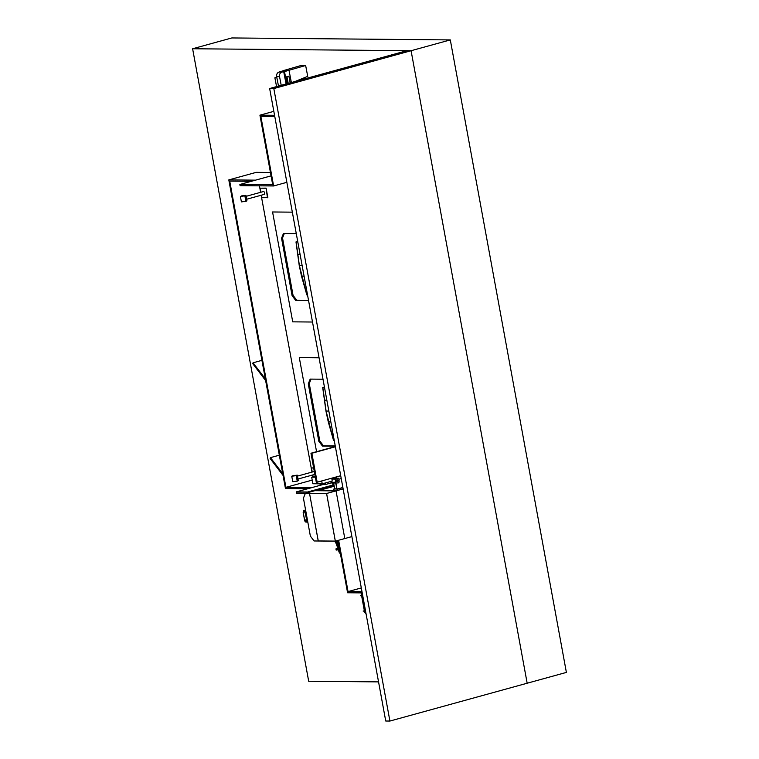 <?xml version="1.0" encoding="UTF-8"?>
<svg xmlns="http://www.w3.org/2000/svg" width="759" height="759" viewBox="0 0 759 759"><rect width="100%" height="100%" fill="white"/><g stroke="black" fill="none" stroke-linecap="round" stroke-linejoin="round"><path stroke-width="1.14" d="M192.615 48.756L231.827 37.95L450.305 39.914L411.084 50.72L192.615 48.756L308.695 681.259L378.551 681.886M450.305 39.914L566.385 672.408L527.173 683.223L411.084 50.72L406.909 50.682L269.644 88.518L385.733 721.012L389.908 721.05L273.819 88.556L269.644 88.518M292.338 212.159L272.566 211.979L292.727 321.844L312.499 322.025L292.727 321.844L272.566 211.979L292.338 212.159M299.293 357.593L316.56 451.7L299.293 357.593L319.065 357.774L299.293 357.593M320.554 365.914L319.34 359.301M335.241 445.903L323.457 445.799L319.795 441.007L309.255 383.58L308.277 383.845L310.184 379.102L323.002 379.215M309.255 383.58L311.048 379.111M319.795 441.007L318.818 441.283L308.277 383.845M323.457 445.799L322.471 446.074L318.818 441.283M335.288 446.188L322.471 446.074M293.828 220.3L292.623 213.687M308.515 300.298L296.731 300.184L293.069 295.393L282.528 237.965L281.551 238.231L283.458 233.487L296.276 233.611M282.528 237.965L284.321 233.497M293.069 295.393L292.092 295.668L281.551 238.231M296.731 300.184L295.744 300.46L292.092 295.668M308.562 300.573L295.744 300.46M312.224 320.497L311.01 313.884M273.819 88.556L411.084 50.72L527.173 683.223L389.908 721.05M318.268 540.996L309.52 493.331L305.374 493.293L303.429 498.151L310.365 536.091L314.093 540.968L335.345 541.148L326.598 493.483L305.374 493.293L314.824 490.694L336.047 490.883L343.134 488.929M318.268 540.949L335.317 541.101L326.588 493.53L309.53 493.378L318.268 540.949L335.317 541.101L326.588 493.53L309.53 493.378M335.345 541.148L344.804 538.548L336.047 490.883L314.824 490.694L333.846 485.447M326.598 493.483L336.047 490.883L344.804 538.548L351.882 536.594M333.998 486.301L317.964 490.722L333.998 486.301M318.239 541.006L309.52 493.331M305.346 493.303L309.492 493.341M306.38 521.547L307.727 521.689L305.46 521.964L307.812 522.164M307.822 522.23L305.46 521.964M305.811 511.272L303.467 511.073L305.725 510.798L304.321 510.779M305.83 511.338L303.467 511.073M307.699 521.537L304.909 521.196L304.71 520.721L305.146 521.3L306.911 520.74L306.551 521.31M305.146 521.3L307.699 521.556M304.093 511.111L303.818 511.784L304.093 511.111M306.778 520.759L305.26 512.486L304.833 511.917L303.173 512.458L303.467 511.775L304.871 511.794L306.911 520.74L307.566 520.816M303.894 511.215L303.173 512.458L304.881 521.139M305.26 512.486L305.972 512.116M304.833 511.917L305.649 511.329M303.42 511.908L304.017 511.186M305.621 520.579L305.45 519.962M305.678 520.579L305.498 519.924M305.659 520.513L305.516 519.991M305.279 520.655L305.118 520.067M305.45 520.579L305.308 520.048M305.289 520.627L305.137 520.086M311.854 453.246L310.962 453.237L316.275 482.193L317.167 482.202L311.854 453.246L335.393 446.757M317.167 482.202L340.706 475.713M310.962 453.237L335.355 446.52M333.618 482.999L334.728 489.081L333.391 482.99M334.728 489.081L336.683 488.54M334.472 488.9L337.575 489.128L342.907 487.667M337.575 489.128L337.66 489.612M333.751 489.1L333.837 489.574M335.895 483.018L337.015 489.1L342.869 487.487M337.015 489.1L335.677 483.018M334.776 478.142L334.691 477.658M334.909 477.667L335.004 478.142M335.668 477.25L336.455 477.477M334.197 477.658L335.753 477.667M337.432 479.802A0.825 0.674 90.5 0 0 337.727 481.396A0.825 0.674 90.5 0 0 337.432 479.802A0.892 0.731 90.5 0 0 336.398 480.751A0.892 0.731 90.5 0 0 337.281 481.462M335.601 479.071L335.25 482.316L335.876 483.018L338.523 482.857L339.102 482.088L338.988 478.872L338.353 478.17L335.706 478.331L335.601 479.071M331.882 478.293L335.706 478.331M332.006 478.265L338.353 478.17M338.448 478.863L338.988 478.872M335.858 482.477L331.626 482.439L331.645 482.98L335.876 483.018M330.99 481.415L331.019 482.278L335.25 482.316M331.759 479.071L335.127 479.1M336.579 478.161L336.142 477.041L332.015 478.179L332.138 481.102L322.233 483.834L321.702 480.95M322.233 483.834L312.869 483.749L311.664 477.193L315.184 476.225M331.816 478.312L336.246 477.088M341.237 478.597L338.998 479.214M315.194 476.272L312.072 477.126L315.355 477.155M311.664 477.193L315.364 477.231M336.749 478.161L336.133 477.05M333.135 482.99A6.594 3.653 -105.4 0 0 333.315 484.773L333.457 485.551M332.708 482.99A7.334 4.061 -105.4 0 0 332.897 484.764L333.068 485.665M331.645 482.809L325.592 484.479L320.07 484.432L319.956 483.806M325.592 484.479L325.317 482.98M310.403 491.908L308.031 491.889M328.286 486.69L329.321 486.699M333.002 485.333L329.491 486.652M310.63 491.5L328.704 486.87M309.055 492.278L307.48 492.022L307.604 492.676M309.017 492.041L307.48 492.022M270.451 457.639L283.382 474.584L283.05 475.419L270.119 458.483L270.451 457.639L279.331 455.191M253.041 362.793L265.973 379.728L265.641 380.572L252.709 363.627L253.041 362.793L261.921 360.345M274.559 115.302L259.929 115.178L272.699 184.76L239.872 184.465L240.091 185.661L273.619 185.964L286.864 182.312M239.872 184.465L271.067 175.87L255.565 180.149L228.81 179.902L285.45 488.53L307.803 488.73M259.929 115.178L273.838 111.345M273.619 185.964L260.849 116.374L274.777 116.497M361.996 591.707L348.058 591.584L361.303 587.931M337.983 540.427L347.584 592.77L362.214 592.893M307.566 492.003L296.295 491.898L323.296 484.46L311.987 487.572L285.925 487.344L229.721 181.107L251.381 181.297M296.295 491.898L296.513 493.094L305.811 493.179M348.058 591.584L338.637 540.247M285.925 487.344L312.205 480.105M312.85 476.87L312.509 475.03M311.977 472.107L261.162 195.243M260.622 192.321L259.436 185.832M228.81 179.902L256.267 172.34L270.441 172.464M334.264 440.571L333.581 440.562L326.085 411.046L322.85 387.536L324.444 387.099L322.708 387.536L324.435 387.062M330.81 421.786L328.239 421.757L325.953 411.046L322.708 387.536M328.846 411.074L325.953 411.046M326.854 400.202L324.283 400.173M324.529 387.555L322.85 387.536L326.085 411.046L333.581 440.562L328.239 421.757M307.537 294.957L306.854 294.957L299.359 265.432L296.124 241.931L297.718 241.485L295.991 241.922L297.718 241.447M304.084 276.172L301.513 276.153L299.226 265.432L295.991 241.922M302.12 265.46L299.226 265.432M300.128 254.588L297.556 254.569M297.803 241.941L296.124 241.931L299.359 265.432L306.854 294.957L301.513 276.153M313.647 467.886L311.494 467.971L312.243 472.032M313.676 467.99L311.494 467.971M312.784 474.954L313.116 476.794M297.234 481.14L296.228 475.665L291.75 476.197L292.756 481.671L297.234 481.14L298.287 480.646L297.281 475.162L292.756 475.722L297.281 475.162M296.228 475.665L297.234 475.191L298.24 480.665L297.234 475.191L291.75 476.197M261.428 195.167L261.893 197.72L267.851 197.663L266.105 188.128L260.147 188.185L260.897 192.245M267.462 197.767L266.105 188.128M265.716 188.241L260.147 188.185M245.888 201.353L244.882 195.879L240.394 196.41L241.4 201.885L245.888 201.353L246.941 200.86L245.935 195.376L241.4 195.936L245.935 195.376M244.882 195.879L245.878 195.405L246.884 200.879L245.878 195.405L240.394 196.41M246.637 199.247L264.198 194.408A1.48 0.816 -105.4 0 0 264.644 192.985A1.48 0.816 -105.4 0 0 263.411 191.553L246.106 196.325M364.937 612.589L366.113 614.126M365.032 612.589L366.085 613.955M362.337 593.529L361.199 593.519L362.423 594.003L361.189 594.022L361.426 595.331L362.669 595.341M361.426 595.331L360.373 595.749L362.745 595.768M360.354 595.635L362.726 595.654M364.329 611.128L364.51 612.134L365.753 612.143M361.607 595.758L364.348 610.682L363.191 611.118L365.563 611.147M363.172 611.004L365.544 611.023M364.348 610.682L365.477 610.691M364.614 612.134L365.829 612.598M361.199 593.519L362.28 593.225M336.882 540.731L338.96 552.011L340.127 552.116M337.869 549.952L338.58 549.971M337.053 549.753L338.523 549.639M337.366 545.996L338.305 548.453M337.736 548.036L336.284 548.672L338.343 548.691M336.873 541.11L335.193 541.338L336.873 541.11L337.176 542.78L336.332 543.008L336.028 541.338M335.193 541.338L335.497 542.998L336.332 543.008L336.854 545.901L337.85 545.958M336.645 549.99L336.284 548.672M335.933 548.937L336.209 550.123L335.933 548.937M336.854 549.81L336.797 548.823M340.44 553.823L339.605 552.135M339.709 552.135L339.985 553.634M286.788 83.784L284.492 71.583L280.109 71.545L284.492 71.583L286.836 83.775L284.492 71.583L289.008 70.283L291.361 82.532L289.008 70.283L284.625 70.245L301.257 65.445L305.64 65.492L307.727 76.365L294.786 81.583M280.109 71.773L284.625 70.245L289.008 70.283L305.64 65.492M278.487 86.08L276.665 76.583A3.719 3.055 90.5 0 1 278.942 72.105L280.071 71.564M281.219 85.321L279.54 76.602L276.665 76.583M286.077 83.983L283.695 71.593L281.817 72.133A3.719 3.055 90.5 0 0 279.54 76.602M284.445 71.602L283.695 71.593M288.23 83.395L286.978 76.887L286.352 76.887L288.306 76.317L288.932 76.327L290.194 82.854M286.978 76.887L288.932 76.327M287.633 83.556L286.352 76.887M276.57 86.602L274.881 77.816L276.788 77.266M274.881 77.816L276.902 77.835M304.909 521.196L305.953 521.537M305.014 520.826L305.668 521.68A0.873 0.484 74.6 0 1 305.668 521.68L307.727 521.689M306.38 521.556L307.708 521.566M303.856 510.266L303.942 510.257A0.977 0.541 -105.4 0 0 303.837 510.276L303.809 510.276A0.977 0.541 74.6 0 1 303.894 510.266A0.977 0.541 -105.4 0 0 303.6 510.446L305.63 510.285L303.961 510.257M305.678 510.513L303.6 510.503L303.363 511.775M305.953 521.689A0.977 0.541 -105.4 0 0 305.972 521.699L305.678 521.68A0.873 0.484 74.6 0 1 305.27 521.405L306.351 521.651M303.761 510.295A0.977 0.541 74.6 0 1 303.809 510.276L303.458 510.494A0.873 0.484 74.6 0 1 303.619 510.446L305.668 510.465M303.249 511.016A0.873 0.484 74.6 0 1 303.458 510.494L303.353 511.784M335.573 479.071L331.759 479.033M331.721 478.834L335.725 478.863M308.04 491.889L332.945 485.029L308.04 491.889M309.293 492.05L309.881 492.05M281.817 72.133L278.942 72.105M303.173 512.458L304.691 520.731M297.452 476.111L314.311 471.462M297.993 479.033L314.843 474.384M338.647 550.332L337.897 549.962M337.945 549.971L336.968 549.782M336.37 548.804L335.876 548.937M336.692 549.981L336.209 550.123"/></g></svg>
